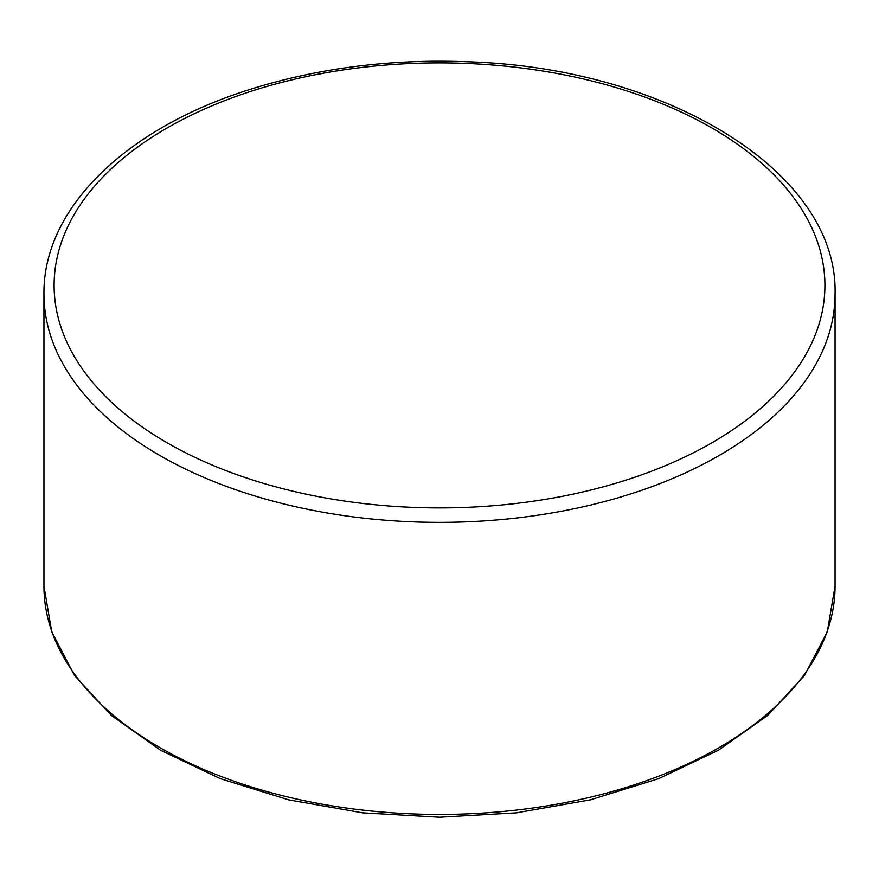 <?xml version="1.0" encoding="UTF-8"?>
<svg xmlns="http://www.w3.org/2000/svg" width="879" height="879" viewBox="0 0 879 879"><rect width="100%" height="100%" fill="white"/><g stroke="black" fill="none" stroke-linecap="round" stroke-linejoin="round"><path stroke-width="1.32" d="M159.802 455.476A395.55 228.364 180 0 1 43.95 294.004L43.95 586.073A395.55 228.364 0 0 0 159.802 747.557A395.55 228.364 0 0 0 590.875 797.066A395.55 228.364 0 0 0 835.05 586.073L835.05 294.004A395.55 228.364 180 0 1 590.875 504.986A395.55 228.364 180 0 1 159.802 455.476M166.977 442.73A385.409 222.519 0 0 0 811.778 342.986A385.409 222.519 0 0 0 339.744 70.463A385.409 222.519 0 0 0 166.977 442.73M43.95 586.073L51.707 631.803L74.539 675.49L111.336 715.44L160.604 750.248L220.464 778.728L288.653 799.846L362.598 812.844L439.478 817.228L516.358 812.855L590.314 799.857L658.514 778.728L718.385 750.248L767.664 715.44L804.461 675.49L827.293 631.803L835.05 586.073M43.95 294.004C42.983 207.96 126.631 127.752 250.713 89.197C318.616 67.936 391.012 58.794 467.881 61.772C666.897 67.76 838.511 172.141 835.05 294.004"/></g></svg>
